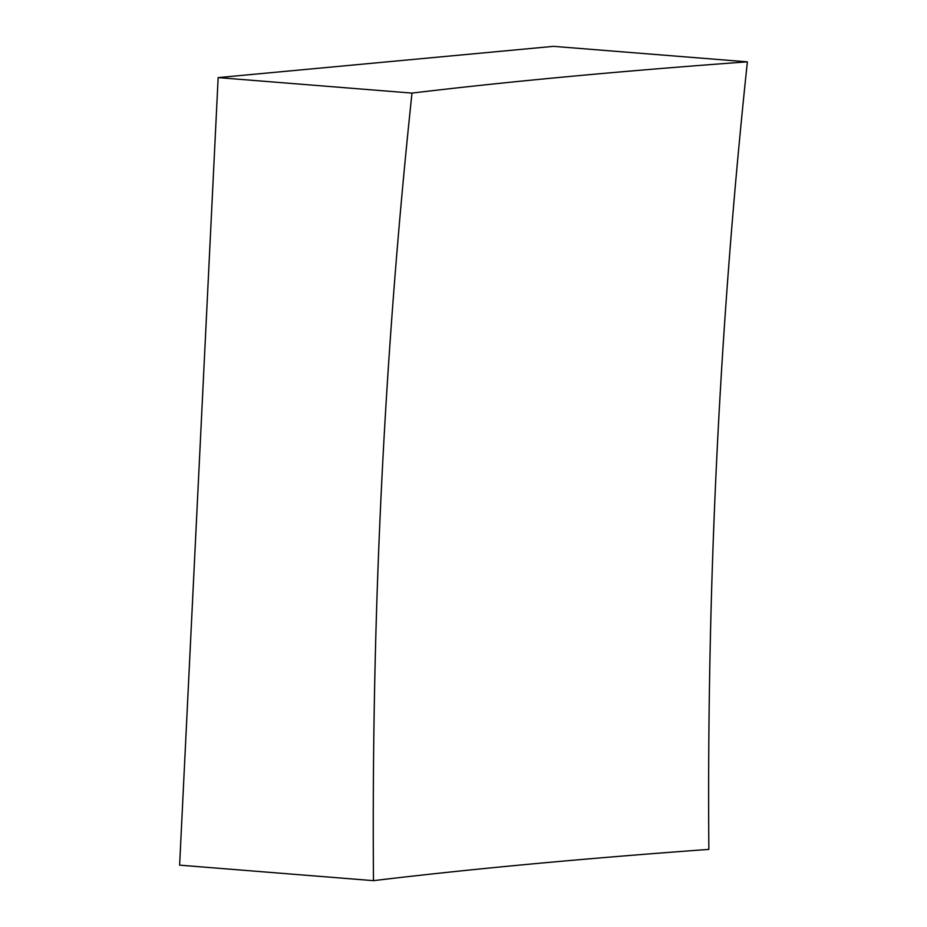 <?xml version="1.0" encoding="UTF-8"?>
<svg xmlns="http://www.w3.org/2000/svg" width="927" height="927" viewBox="0 0 927 927"><rect width="100%" height="100%" fill="white"/><g stroke="black" fill="none" stroke-linecap="round" stroke-linejoin="round"><path stroke-width="1.39" d="M747.382 61.842A6309.568 419.143 2.8 0 0 568.483 76.582A6309.568 419.143 2.8 0 0 411.994 93.094A6309.568 5707.69 -95.3 0 0 373.477 880.65L179.618 865.158L218.146 77.601L553.523 46.35L747.382 61.842A6309.568 5707.69 -95.3 0 0 708.854 849.399A6309.568 419.143 2.8 0 0 529.966 864.126A6309.568 419.143 2.8 0 0 373.477 880.65M411.994 93.094L218.146 77.601"/></g></svg>
